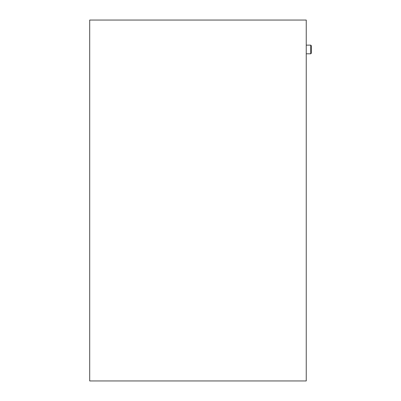 <?xml version="1.0" encoding="UTF-8"?>
<svg xmlns="http://www.w3.org/2000/svg" width="401" height="401" viewBox="0 0 401 401"><rect width="100%" height="100%" fill="white"/><g stroke="black" fill="none" stroke-linecap="round" stroke-linejoin="round"><path stroke-width="0.6" d="M310.755 45.133L311.296 45.674L311.296 53.253L310.755 53.794L310.755 45.133L306.244 45.133M89.704 20.05L89.704 380.95L306.244 380.95L306.244 20.05L89.704 20.05M310.755 53.794L306.244 53.794"/></g></svg>
